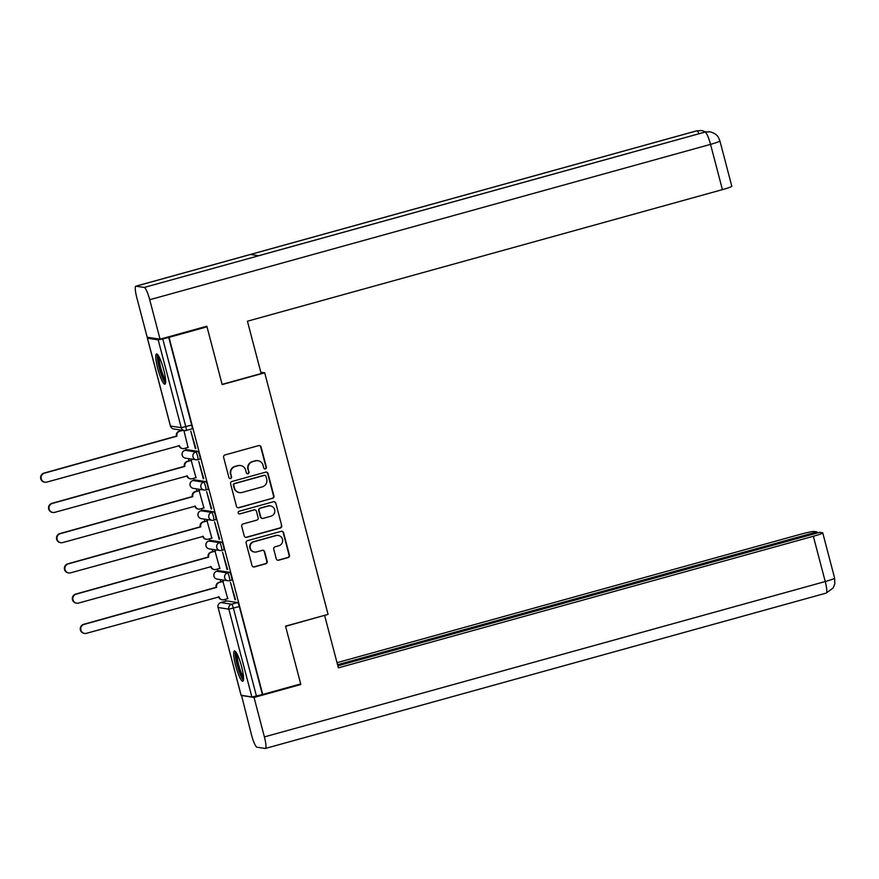 <?xml version="1.0" encoding="UTF-8"?>
<svg xmlns="http://www.w3.org/2000/svg" width="879" height="879" viewBox="0 0 879 879"><rect width="100%" height="100%" fill="white"/><g stroke="black" fill="none" stroke-linecap="round" stroke-linejoin="round"><path stroke-width="1.32" d="M265.414 468.903A1.384 1.351 98.7 0 0 266.381 467.21L261.074 446.982A1.978 1.934 98.7 0 0 258.701 445.598L225.002 454.937A1.978 1.934 98.7 0 0 223.629 457.366L228.936 477.583A1.384 1.351 98.7 0 0 230.595 478.55A1.384 1.351 98.7 0 0 231.551 476.857L230.869 474.242A6.318 6.197 98.7 0 1 235.264 466.485L238.066 465.705A6.318 6.197 98.7 0 1 245.659 470.144L246.34 472.759A1.384 1.351 98.7 0 0 247.999 473.726A1.384 1.351 98.7 0 0 248.966 472.034L248.274 469.408A6.318 6.197 98.7 0 1 252.669 461.662L255.481 460.882A6.318 6.197 98.7 0 1 263.074 465.321L263.755 467.936A1.384 1.351 98.7 0 0 265.414 468.903M264.667 468.892A1.384 1.351 98.7 0 0 265.996 467.145L260.7 446.928A1.978 1.934 98.7 0 0 259.305 445.532M229.848 478.539A1.384 1.351 98.7 0 0 231.177 476.792L230.869 474.242M247.263 473.715A1.384 1.351 98.7 0 0 248.581 471.968L248.274 469.408M229.65 580.634L231.638 580.085A4.021 0.703 -105.5 0 0 231.693 580.085A4.021 0.703 -105.5 0 0 231.342 576.174A4.021 0.703 -105.5 0 0 229.606 572.328L218.871 570.691A4.021 0.703 -105.5 0 0 218.816 570.691A4.021 0.703 -105.5 0 0 218.772 570.713M221.717 550.397L223.705 549.836A4.021 0.703 -105.5 0 0 223.76 549.836A4.021 0.703 -105.5 0 0 223.409 545.925A4.021 0.703 -105.5 0 0 221.673 542.09L210.938 540.442A4.021 0.703 -105.5 0 0 210.883 540.442A4.021 0.703 -105.5 0 0 210.839 540.475M213.784 520.148L215.773 519.599A4.021 0.703 -105.5 0 0 215.827 519.599A4.021 0.703 -105.5 0 0 215.476 515.687A4.021 0.703 -105.5 0 0 213.74 511.842L203.005 510.194A4.021 0.703 -105.5 0 0 202.95 510.205A4.021 0.703 -105.5 0 0 202.906 510.227M205.84 489.911L207.84 489.35A4.021 0.703 -105.5 0 0 207.894 489.35A4.021 0.703 -105.5 0 0 207.543 485.439A4.021 0.703 -105.5 0 0 205.807 481.593L195.072 479.956A4.021 0.703 -105.5 0 0 195.017 479.956A4.021 0.703 -105.5 0 0 194.962 479.989M187.084 449.718L184.986 450.29A4.021 0.703 74.5 0 1 185.04 450.29L195.775 451.938A4.021 0.703 74.5 0 1 197.5 455.772A4.021 0.703 74.5 0 1 197.863 459.684L199.907 459.113A4.021 0.703 -105.5 0 0 199.962 459.102A4.021 0.703 -105.5 0 0 199.599 455.201A4.021 0.703 -105.5 0 0 197.874 451.356L187.139 449.707A4.021 0.703 -105.5 0 0 187.084 449.718A4.021 0.703 -105.5 0 0 187.029 449.74M163.659 369.543A15.679 2.736 -105.5 0 0 156.517 353.973A15.679 2.736 -105.5 0 0 157.748 368.631A15.679 2.736 -105.5 0 0 164.889 384.2A15.679 2.736 -105.5 0 0 163.659 369.543M241.582 666.546A15.679 2.736 -105.5 0 0 234.429 650.987A15.679 2.736 -105.5 0 0 235.66 665.645A15.679 2.736 -105.5 0 0 242.802 681.214A15.679 2.736 -105.5 0 0 241.582 666.546M276.259 558.824A1.978 1.934 98.7 0 0 278.632 560.209L288.081 557.594A1.978 1.934 98.7 0 0 289.455 555.165L283.565 532.718A1.978 1.934 98.7 0 0 281.192 531.334L247.493 540.673A1.978 1.934 98.7 0 0 246.12 543.09L252.009 565.549A1.978 1.934 98.7 0 0 254.383 566.933L265.799 563.769A1.978 1.934 98.7 0 0 267.172 561.34L264.656 551.737A1.978 1.934 98.7 0 0 262.283 550.353L256.613 551.913A5.274 5.186 98.7 0 1 250.108 547.134A5.274 5.186 98.7 0 1 253.943 541.739L276.138 535.586A5.274 5.186 98.7 0 1 282.642 540.376A5.274 5.186 98.7 0 1 278.808 545.771L275.105 546.793A1.978 1.934 98.7 0 0 273.732 549.221L276.259 558.824M205.499 326.592L207.004 326.823L222.167 384.595L264.7 372.817L328.076 614.377L285.543 626.156L300.695 683.928L262.733 694.454L169.054 337.338L162.758 338.92L185.799 426.744A4.021 0.703 74.5 0 1 186.117 430.501A4.021 0.703 74.5 0 1 186.051 430.501A4.021 3.945 98.7 0 1 184.425 430.6A4.021 4.021 0 0 0 186.117 430.501L192.029 428.864A4.021 0.703 74.5 0 1 191.974 428.864L186.161 430.479M207.004 326.823L169.054 337.338M272.556 498.415A1.978 1.934 98.7 0 0 273.929 495.987L268.04 473.528A1.978 1.934 98.7 0 0 265.667 472.144L231.968 481.483A1.978 1.934 98.7 0 0 230.595 483.911L236.484 506.359A1.978 1.934 98.7 0 0 238.857 507.743L272.182 498.349A1.978 1.934 98.7 0 0 273.556 495.932L267.655 473.473A1.978 1.934 98.7 0 0 266.271 472.078M275.797 503.129L281.698 525.576A1.978 1.934 98.7 0 1 280.324 528.004L246.614 537.333A1.978 1.934 98.7 0 1 244.241 535.959L241.725 526.345A1.978 1.934 98.7 0 1 243.098 523.917L256.767 520.137A1.978 1.934 98.7 0 0 258.14 517.709L256.47 511.336A1.978 1.934 98.7 0 0 254.097 509.952L239.868 513.896A1.384 1.351 98.7 0 1 238.165 512.644A1.384 1.351 98.7 0 1 239.165 511.237L273.435 501.744A1.978 1.934 98.7 0 1 275.797 503.129L281.698 525.576M226.705 600.961A4.021 0.703 74.5 0 1 226.749 600.928A4.021 0.703 74.5 0 1 226.815 600.928L237.539 602.576L231.627 604.214A4.021 0.703 74.5 0 1 233.407 608.202L256.437 696.025L251.866 696.97L241.11 695.223M180.887 430.062L181.052 430.655M185.623 448.103L186.117 449.982M188.381 458.596L188.985 460.893M193.556 478.352L194.05 480.22M196.314 488.834L196.918 491.141M201.5 508.589L201.983 510.468M204.247 519.082L204.851 521.39M209.433 538.838L209.916 540.717M212.18 549.32L212.784 551.627M217.366 569.076L217.86 570.954M220.113 579.569L220.717 581.876M225.299 599.324L225.793 601.203M262.733 694.454L256.437 696.025M149.012 337.492L147.452 338.217L158.187 339.865L162.758 338.92M188.051 447.433L183.887 430.512M195.347 448.554L190.776 431.106L195.863 448.411M203.28 478.791L198.709 461.343L203.796 478.648M195.995 477.682L191.15 460.299M211.224 509.04L206.642 491.592L211.729 508.897M203.928 507.919L199.083 490.537M219.157 539.277L214.575 521.829L219.662 539.146M211.861 538.168L207.026 520.786M227.09 569.526L222.508 552.078L227.595 569.383M219.794 568.405L214.959 551.023M235.023 599.764L230.441 582.316L235.528 599.632M227.727 598.654L222.892 581.272M264.7 372.817L260.81 372.213M262.36 694.388L239.319 606.565A4.021 0.703 -105.5 0 0 237.539 602.576M168.669 337.283L191.71 425.106A4.021 0.703 74.5 0 1 192.029 428.864M258.03 460.739L257.657 460.673A6.318 6.197 98.7 0 0 255.108 460.827L255.481 460.882M247.9 469.353A6.318 6.197 98.7 0 1 252.295 461.607L255.108 460.827M240.626 465.562L240.242 465.496A6.318 6.197 98.7 0 0 237.693 465.65L238.066 465.705M230.485 474.177A6.318 6.197 98.7 0 1 234.88 466.43L237.693 465.65M237.868 507.754A1.978 1.934 98.7 0 0 238.473 507.688L272.182 498.349M265.963 476.352A1.384 1.351 98.7 0 0 264.304 475.385L234.726 483.582A1.384 1.351 98.7 0 0 233.759 485.274L234.484 488.032A6.318 6.197 98.7 0 0 242.077 492.46L262.294 486.856A6.318 6.197 98.7 0 0 266.689 479.11L265.963 476.352M264.865 475.352L264.491 475.297A1.384 1.351 98.7 0 0 263.931 475.33L264.304 475.385M239.517 492.614L239.143 492.559A6.318 6.197 98.7 0 1 234.111 487.977L233.385 485.219A1.384 1.351 98.7 0 1 234.341 483.527L263.931 475.33M245.626 537.344A1.978 1.934 98.7 0 0 246.241 537.278L279.94 527.938A1.978 1.934 98.7 0 0 281.313 525.521M254.888 509.908L254.514 509.853A1.978 1.934 98.7 0 0 253.712 509.897L239.868 513.896M270.952 516.204A5.274 5.186 98.7 0 0 270.413 505.897A5.274 5.186 98.7 0 0 268.282 506.029L260.459 508.194A1.978 1.934 98.7 0 0 259.085 510.611L260.755 516.984A1.978 1.934 98.7 0 0 263.129 518.368L270.952 516.204M270.413 505.897L270.029 505.843A5.274 5.186 98.7 0 0 267.897 505.963L268.282 506.029M262.338 518.423L261.953 518.357A1.978 1.934 98.7 0 1 260.382 516.929L258.712 510.556A1.978 1.934 98.7 0 1 260.085 508.128L267.897 505.963M275.424 503.063A1.978 1.934 98.7 0 0 274.039 501.678M278.269 535.465L277.885 535.41A5.274 5.186 98.7 0 0 275.753 535.531L276.138 535.586M254.481 552.045L254.108 551.99A5.274 5.186 98.7 0 1 253.57 541.684L275.753 535.531M253.394 566.933A1.978 1.934 98.7 0 0 253.998 566.867L265.425 563.703A1.978 1.934 98.7 0 0 266.798 561.285L264.271 551.671A1.978 1.934 98.7 0 0 262.887 550.287M277.643 560.22A1.978 1.934 98.7 0 0 278.247 560.154L287.708 557.539A1.978 1.934 98.7 0 0 289.081 555.11L283.181 532.652A1.978 1.934 98.7 0 0 281.796 531.268M182.865 430.358L179.745 431.226A4.021 3.945 98.7 0 0 176.943 436.16L44.444 473.177A4.626 4.538 98.7 0 0 44.917 482.208A4.626 4.538 98.7 0 0 46.785 482.099L179.437 445.664A4.021 3.945 98.7 0 0 182.645 448.576L182.151 448.499A4.021 3.945 -81.3 0 1 178.942 445.587L178.92 445.488M182.645 448.576A4.021 3.945 98.7 0 0 184.271 448.477L188.304 447.367M44.917 482.208L44.422 482.131A4.626 4.538 -81.3 0 1 43.95 473.111L176.448 436.083A4.021 3.945 -81.3 0 1 179.25 431.149L179.745 431.226M182.371 430.281L179.25 431.149M191.71 460.354L187.677 461.475A4.021 3.945 98.7 0 0 184.876 466.408L52.377 503.425A4.626 4.538 98.7 0 0 52.85 512.457A4.626 4.538 98.7 0 0 54.718 512.347L187.37 475.902A4.021 3.945 98.7 0 0 190.578 478.824L190.084 478.747A4.021 3.945 -81.3 0 1 186.875 475.825L186.853 475.737M190.578 478.824A4.021 3.945 98.7 0 0 192.204 478.725L196.237 477.605M52.85 512.457L52.355 512.38A4.626 4.538 -81.3 0 1 51.883 503.348L184.381 466.331A4.021 3.945 -81.3 0 1 187.183 461.398L187.677 461.475M191.402 460.222L187.183 461.398M199.643 490.592L195.61 491.713A4.021 3.945 98.7 0 0 192.809 496.646L60.31 533.674A4.626 4.538 98.7 0 0 60.783 542.695A4.626 4.538 98.7 0 0 62.651 542.585L195.303 506.15A4.021 3.945 98.7 0 0 198.511 509.062L198.017 508.996A4.021 3.945 -81.3 0 1 194.808 506.073L194.786 505.985M198.511 509.062A4.021 3.945 98.7 0 0 200.137 508.974L204.17 507.853M60.783 542.695L60.288 542.618A4.626 4.538 -81.3 0 1 59.816 533.597L192.314 496.569A4.021 3.945 -81.3 0 1 195.116 491.636L195.61 491.713M199.335 490.471L195.116 491.636M222.112 384.376L261.162 373.564L247.428 321.22L722.417 189.633L710.54 144.365L149.716 299.728L160.066 339.184L206.796 326.23L206.95 326.812M149.716 299.728A12.361 2.154 -105.5 0 0 144.255 287.444L258.712 255.745L250.482 254.481L136.025 286.191L144.255 287.444M136.025 286.191A12.361 2.154 -105.5 0 0 135.849 286.191A12.361 2.154 -105.5 0 0 136.827 297.75L147.178 337.206L160.066 339.184M719.923 140.948L718.374 137.333C718.143 137.355 717.539 133.971 710.001 131.795L705.079 132.081A12.361 2.154 -105.5 0 1 710.54 144.365A12.064 0.934 -14.7 0 0 719.923 140.948L731.8 186.216A12.064 0.934 165.3 0 1 722.417 189.633M699.014 133.729A12.361 2.154 -105.5 0 0 696.849 130.817L701.728 130.531L705.727 131.894M285.587 626.331L324.208 615.443M324.637 615.509L338.371 667.853L813.35 536.267A12.064 0.934 -14.7 0 0 822.744 532.861A12.064 0.934 -14.7 0 0 822.524 532.751L819.7 532.322L337.833 665.81M826.029 593.105A12.361 2.154 -105.5 0 0 826.194 593.094L265.37 748.458A12.361 2.154 -105.5 0 1 265.205 748.468L256.976 747.205A12.361 2.154 -105.5 0 1 251.515 734.932L241.505 695.377M265.37 748.458A12.361 2.154 -105.5 0 0 264.403 736.91L254.053 697.454L241.165 695.476M817.283 532.982L817.009 531.905L814.185 531.476A12.064 0.934 -14.7 0 0 800.461 534.289L337.009 662.689M817.009 531.905L337.547 664.733M254.053 697.454L300.794 684.51L299.398 684.291M300.794 684.51L300.64 683.95M157.506 354.457A15.58 2.725 -105.5 0 0 159.604 369.389A15.58 2.725 -105.5 0 0 165.483 383.288M165.648 381.75A13.57 2.373 74.5 0 1 159.945 369.301A13.57 2.373 74.5 0 1 158.429 355.687M159.297 357.259A12.57 2.197 -105.5 0 0 161.066 368.982A12.57 2.197 -105.5 0 0 165.593 379.948M235.418 651.46A15.58 2.725 -105.5 0 0 237.528 666.403A15.58 2.725 -105.5 0 0 243.406 680.291M243.571 678.764A13.57 2.373 74.5 0 1 237.868 666.304A13.57 2.373 74.5 0 1 236.341 652.701M237.22 654.273A12.57 2.197 -105.5 0 0 238.989 665.996A12.57 2.197 -105.5 0 0 243.505 676.962M207.587 520.84L203.543 521.961A4.021 3.945 98.7 0 0 200.742 526.895L68.243 563.911A4.626 4.538 98.7 0 0 68.716 572.943A4.626 4.538 98.7 0 0 70.584 572.833L203.236 536.388A4.021 3.945 98.7 0 0 206.444 539.31L205.95 539.234A4.021 3.945 -81.3 0 1 202.741 536.322L202.719 536.223M206.444 539.31A4.021 3.945 98.7 0 0 208.07 539.212L212.114 538.091M68.716 572.943L68.221 572.866A4.626 4.538 -81.3 0 1 67.749 563.835L200.247 526.818A4.021 3.945 -81.3 0 1 203.049 521.884L203.543 521.961M207.268 520.709L203.049 521.884M215.52 551.089L211.476 552.199A4.021 3.945 98.7 0 0 208.675 557.132L76.176 594.16A4.626 4.538 98.7 0 0 76.649 603.181A4.626 4.538 98.7 0 0 78.517 603.071L211.169 566.636A4.021 3.945 98.7 0 0 214.377 569.559L213.883 569.482A4.021 3.945 -81.3 0 1 210.674 566.559L210.652 566.472M214.377 569.559A4.021 3.945 98.7 0 0 216.003 569.46L220.047 568.339M76.649 603.181L76.154 603.115A4.626 4.538 -81.3 0 1 75.682 594.083L208.191 557.066A4.021 3.945 -81.3 0 1 210.982 552.122L211.476 552.199M215.201 550.957L210.982 552.122M223.453 581.327L219.409 582.447A4.021 3.945 98.7 0 0 216.619 587.381L84.109 624.398A4.626 4.538 98.7 0 0 84.582 633.429A4.626 4.538 98.7 0 0 86.45 633.319L219.102 596.885A4.021 3.945 98.7 0 0 222.31 599.797L221.816 599.72A4.021 3.945 -81.3 0 1 218.607 596.808L218.585 596.709M222.31 599.797A4.021 3.945 98.7 0 0 223.936 599.698L227.98 598.577M84.582 633.429L84.087 633.352A4.626 4.538 -81.3 0 1 83.626 624.321L216.124 587.304A4.021 3.945 -81.3 0 1 218.915 582.37L219.409 582.447M223.145 581.206L218.915 582.37M216.673 571.295A4.021 0.703 74.5 0 1 216.717 571.273A4.021 0.703 74.5 0 1 216.772 571.262L227.507 572.91A4.021 0.703 74.5 0 1 229.243 576.756A4.021 0.703 74.5 0 1 229.595 580.667A4.021 0.703 74.5 0 1 229.54 580.667A4.021 3.945 -81.3 0 1 224.705 577.844A4.021 3.945 -81.3 0 1 227.507 572.91L229.606 572.328M218.871 570.691L216.772 571.262A4.021 3.945 98.7 0 0 213.982 576.206A4.021 3.945 -81.3 0 0 217.19 579.118L227.914 580.766A4.021 4.021 0 0 0 229.595 580.667L231.693 580.085M210.883 540.442L208.784 541.024A4.021 0.703 74.5 0 1 208.839 541.024L219.574 542.673A4.021 0.703 74.5 0 1 221.31 546.507A4.021 0.703 74.5 0 1 221.662 550.419A4.021 0.703 74.5 0 1 221.607 550.419A4.021 3.945 -81.3 0 1 216.772 547.606A4.021 3.945 -81.3 0 1 219.574 542.673L221.673 542.09M210.938 540.442L208.839 541.024A4.021 3.945 98.7 0 0 206.049 545.958A4.021 3.945 -81.3 0 0 209.257 548.881L219.981 550.518A4.021 4.021 0 0 0 221.662 550.419L223.76 549.836M200.797 510.809A4.021 0.703 74.5 0 1 200.851 510.787A4.021 0.703 74.5 0 1 200.906 510.776L211.641 512.424A4.021 0.703 74.5 0 1 213.377 516.27A4.021 0.703 74.5 0 1 213.729 520.17A4.021 0.703 74.5 0 1 213.674 520.181A4.021 3.945 -81.3 0 1 208.839 517.357A4.021 3.945 -81.3 0 1 211.641 512.424L213.74 511.842M203.005 510.194L200.906 510.776A4.021 3.945 98.7 0 0 198.116 515.709A4.021 3.945 -81.3 0 0 201.313 518.632L212.048 520.28A4.021 4.021 0 0 0 213.729 520.17L215.827 519.599M192.864 480.571A4.021 0.703 74.5 0 1 192.919 480.538A4.021 0.703 74.5 0 1 192.973 480.538L203.708 482.175A4.021 0.703 74.5 0 1 205.444 486.021A4.021 0.703 74.5 0 1 205.796 489.933A4.021 0.703 74.5 0 1 205.741 489.933A4.021 3.945 -81.3 0 1 200.906 487.109A4.021 3.945 -81.3 0 1 203.708 482.175L205.807 481.593M195.072 479.956L192.973 480.538A4.021 3.945 98.7 0 0 190.172 485.472A4.021 3.945 -81.3 0 0 193.38 488.383L204.115 490.032A4.021 4.021 0 0 0 205.796 489.933L207.894 489.35M187.139 449.707L185.04 450.29A4.021 3.945 98.7 0 0 182.239 455.223A4.021 3.945 -81.3 0 0 185.447 458.146L196.182 459.783A4.021 3.945 -81.3 0 1 195.775 451.938L197.874 451.356M226.815 600.928L220.893 602.565L231.627 604.214A4.021 3.945 -81.3 0 0 228.826 609.147L218.102 607.499L241.143 695.322M251.866 696.97L228.826 609.147L239.319 606.565M147.452 338.217L170.493 426.04L181.228 427.688L158.187 339.865M197.863 459.684A4.021 0.703 74.5 0 1 197.808 459.695A4.021 3.945 -81.3 0 1 196.182 459.783A4.021 4.021 0 0 0 197.863 459.684L199.962 459.102M191.71 425.106L181.228 427.688A4.021 3.945 98.7 0 0 184.425 430.6L173.701 428.952A4.021 3.945 98.7 0 1 170.493 426.04L170.471 425.93M226.749 600.928L220.838 602.565A4.021 0.703 74.5 0 1 220.893 602.565A4.021 3.945 -81.3 0 0 218.102 607.499L241.066 695.289M709.496 131.729L704.925 132.092A12.361 2.154 -105.5 0 1 705.079 132.081L258.712 255.745M250.482 254.481L696.849 130.817A12.361 2.154 -105.5 0 0 696.673 130.828L135.849 286.191M264.403 736.91L825.227 581.535L813.35 536.267M826.194 593.094A12.361 2.154 -105.5 0 0 825.227 581.535A12.064 0.934 -14.7 0 0 834.621 578.129L834.819 583.788L833.116 588.007L826.194 593.094M218.816 570.691L216.717 571.273A4.021 4.021 0 0 0 217.19 579.118M202.95 510.205L200.851 510.787A4.021 4.021 0 0 0 201.313 518.632M195.017 479.956L192.919 480.538A4.021 4.021 0 0 0 193.38 488.383M184.986 450.29A4.021 4.021 0 0 0 185.447 458.146M208.784 541.024A4.021 4.021 0 0 0 209.257 548.881M220.838 602.565A4.021 4.021 0 0 0 218.025 607.466M147.375 338.184L170.416 426.007A4.021 4.021 0 0 0 173.701 428.952M704.925 132.092L258.635 255.723M701.728 130.531L696.673 130.828M822.744 532.861L834.621 578.129"/></g></svg>
